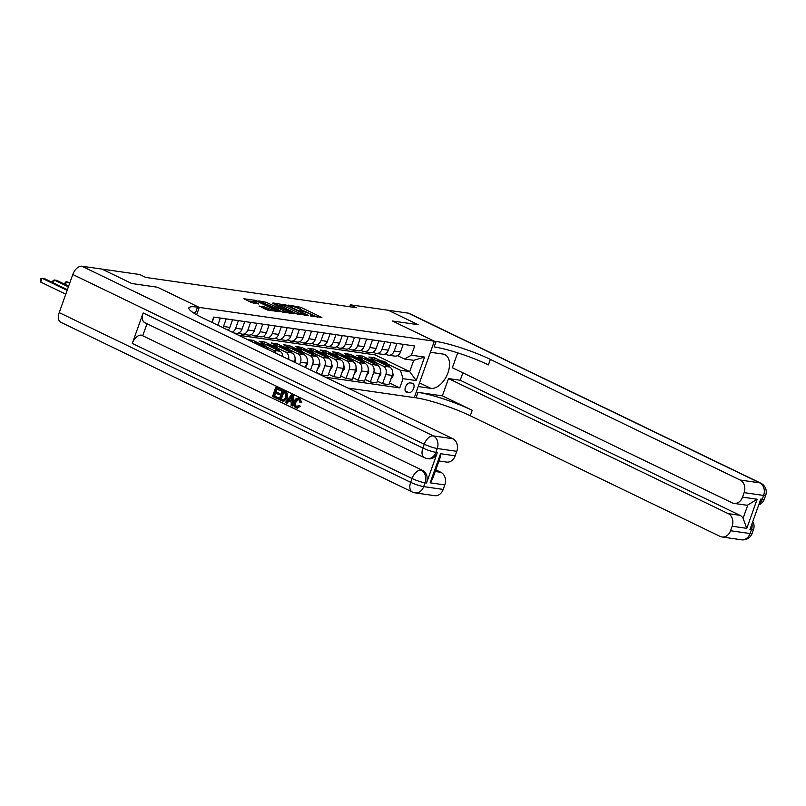 <?xml version="1.0" encoding="UTF-8"?>
<svg xmlns="http://www.w3.org/2000/svg" width="806" height="806" viewBox="0 0 806 806"><rect width="100%" height="100%" fill="white"/><g stroke="black" fill="none" stroke-linecap="round" stroke-linejoin="round"><path stroke-width="1.21" d="M310.441 315.942L321.896 317.473L300.769 307.277L288.467 305.111L291.429 306.089A5.138 0.756 19.6 0 1 298.25 308.345L300.003 309.192A5.138 0.756 19.6 0 1 301.787 310.471A5.138 0.756 19.6 0 1 300.698 310.562L299.53 310.673L302.341 311.358A5.138 0.756 19.6 0 1 309.161 313.615L310.915 314.461A5.138 0.756 19.6 0 1 312.698 315.74A5.138 0.756 19.6 0 1 311.61 315.831L310.441 315.942M259.411 306.079L267.683 310.078L279.319 311.67L255.512 300.366L243.875 298.774L251.583 302.633L258.887 304.003L254.787 301.887A4.292 0.635 19.6 0 1 253.306 300.809A4.292 0.635 19.6 0 1 255.704 301.071A4.292 0.635 19.6 0 1 259.905 302.623L273.808 309.333A4.292 0.635 19.6 0 1 275.299 310.411A4.292 0.635 19.6 0 1 272.891 310.149A4.292 0.635 19.6 0 1 268.69 308.597L264.247 306.774L259.31 306.34M442.353 395.857L417.971 392.351A40.884 6.045 -160.4 0 1 472.235 410.294L442.353 395.857L448.509 378.568L460.216 380.251L739.948 515.316A9.813 7.828 98.2 0 1 743.092 518.278L747.817 505.009L757.146 499.236L746.789 528.343L732.16 526.237L730.558 530.741L750.064 533.542L751.424 529.733L749.953 529.522L760.804 499.045L762.275 499.257L763.625 495.448L744.119 492.637A9.813 7.828 -81.8 0 0 740.2 480.033L759.715 482.844L408.259 313.141L388.26 310.26L418.102 324.687L392.492 321L434.333 341.21L199.263 307.408L157.422 287.208L131.821 283.521L101.939 269.093L131.771 283.51L157.422 287.208L199.263 307.408L197.51 307.157A40.884 6.045 19.6 0 0 188.876 307.872A40.884 6.045 19.6 0 0 203.011 318.078L452.851 438.716A9.813 7.828 98.2 0 1 456.77 451.32L437.255 448.519L435.905 452.327L437.366 452.539A9.813 7.828 98.2 0 1 428.792 458.785L427.331 458.574A9.813 7.828 -81.8 0 0 435.905 452.327A9.813 1.451 19.6 0 1 422.878 448.025L424.238 444.217L72.782 274.514A9.813 5.733 -64.2 0 1 81.89 266.212L101.888 269.083M347.91 388.049L414.264 397.59L434.333 341.21L392.492 321L418.153 324.697L388.26 310.26L350.419 304.819L349.733 306.743M101.939 269.093L139.73 274.524L145.705 277.415L356.393 307.711L350.419 304.819M295.328 313.655L308.537 315.549L287.42 305.353L273.647 303.056L295.328 313.655M293.868 313.836L280.438 311.509L258.756 300.91L266.071 302.28L276.76 307.126L280.307 307.56L272.176 303.046L293.868 313.836M412.309 383.213L410.163 382.9A5.068 2.962 115.8 0 0 405.62 386.759A5.068 2.962 115.8 0 0 406.274 392.19A5.068 2.962 115.8 0 0 406.798 392.351L408.944 392.653A5.068 2.962 115.8 0 0 413.478 388.794A5.068 2.962 115.8 0 0 412.823 383.364A5.068 2.962 115.8 0 0 412.309 383.213M196.644 314.773L199.263 307.408L196.644 314.773M238.546 335.236L375.042 354.862L409.71 371.606L413.72 360.332L404.451 358.992L411.403 355.204L414.687 345.986L213.761 317.101L211.887 322.36M411.403 355.204L424.571 357.098L416.218 380.573L403.05 378.679L400.441 370.276L387.767 364.151M389.5 382.931L399.766 387.898L403.05 378.679M399.766 387.898L325.473 377.208M375.042 354.862L375.596 353.29M380.946 360.856L374.74 357.864L368.886 357.018L389.57 367.002L389.096 366.125A12.513 9.984 -81.8 0 0 382.397 361.068L380.543 360.806A12.513 9.984 -81.8 0 0 379.948 360.735M400.441 370.276L409.71 371.606L416.218 380.573M259.028 343.326L252.812 340.334L247.513 339.568M276.115 353.381A6.539 5.219 -81.8 0 0 273.496 350.318L265.839 346.62M282.906 356.655A6.539 5.219 -81.8 0 0 279.833 351.225L259.149 341.24L265.003 342.087L264.398 343.779M288.598 359.405A6.539 5.219 -81.8 0 0 285.687 352.071L278.03 348.373M271.219 345.079L265.003 342.087M294.351 362.186L294.633 361.38A6.539 5.219 -81.8 0 0 292.024 352.978L271.35 342.993L277.193 343.84L276.599 345.532M299.6 364.715L300.487 362.226A6.539 5.219 -81.8 0 0 297.877 353.824L290.22 350.126M283.41 346.832L277.193 343.84M305.293 367.465L306.834 363.133A6.539 5.219 -81.8 0 0 304.215 354.731L283.541 344.746L289.394 345.593L288.79 347.285M310.542 370.004L312.678 363.98A6.539 5.219 -81.8 0 0 310.068 355.577L302.411 351.879M295.601 348.585L289.394 345.593M316.224 372.745L319.025 364.886A6.539 5.219 -81.8 0 0 316.415 356.484L295.731 346.499L301.585 347.346L300.981 349.038M316.345 372.412L321.594 374.951L324.878 365.733A6.539 5.219 -81.8 0 0 322.259 357.33L314.602 353.633M307.791 350.338L301.585 347.346M321.594 374.951L327.931 375.868L331.216 366.639A6.539 5.219 -81.8 0 0 328.606 358.237L307.922 348.252L313.776 349.099L313.171 350.791M328.536 374.165L333.785 376.704L337.069 367.486A6.539 5.219 -81.8 0 0 334.46 359.083L326.803 355.386M319.992 352.091L313.776 349.099M333.785 376.704L340.122 377.621L343.406 368.392A6.539 5.219 -81.8 0 0 340.797 359.99L320.113 350.005L325.967 350.852L325.362 352.544M340.726 375.918L345.976 378.457L349.26 369.239A6.539 5.219 -81.8 0 0 346.651 360.836L338.994 357.139M332.183 353.844L325.967 350.852M345.976 378.457L352.313 379.374L355.597 370.145A6.539 5.219 -81.8 0 0 352.988 361.743L332.304 351.759L338.157 352.605L337.553 354.297M352.917 377.671L358.166 380.21L361.451 370.992A6.539 5.219 -81.8 0 0 358.841 362.589L351.184 358.892M344.374 355.597L338.157 352.605M358.166 380.21L364.514 381.127L367.788 371.909A6.539 5.219 -81.8 0 0 365.178 363.496L344.505 353.512L350.348 354.358L349.754 356.05M365.108 379.425L370.357 381.963L373.641 372.745A6.539 5.219 -81.8 0 0 371.032 364.342L363.375 360.645M356.564 357.35L350.348 354.358M370.357 381.963L376.704 382.88L379.989 373.662A6.539 5.219 -81.8 0 0 377.369 365.249L356.695 355.265L362.549 356.111L361.944 357.804M377.309 381.178L382.558 383.716L385.832 374.498A6.539 5.219 -81.8 0 0 383.223 366.095L375.566 362.398M368.755 359.103L362.549 356.111M397.489 355.637L404.451 358.992M385.298 353.884L387.243 354.821A6.539 5.219 -81.8 0 0 388.482 355.194A6.539 5.219 -81.8 0 0 394.194 351.033L396.895 343.437M373.107 352.131L375.052 353.068A6.539 5.219 -81.8 0 0 376.291 353.441A6.539 5.219 -81.8 0 0 382.004 349.28L384.704 341.684M360.917 350.378L362.861 351.315A6.539 5.219 -81.8 0 0 364.1 351.688A6.539 5.219 -81.8 0 0 369.813 347.527L372.513 339.93M348.726 348.625L350.66 349.562A6.539 5.219 -81.8 0 0 351.9 349.935A6.539 5.219 -81.8 0 0 357.612 345.774L360.322 338.177M336.525 346.872L338.47 347.809A6.539 5.219 -81.8 0 0 339.709 348.182A6.539 5.219 -81.8 0 0 345.421 344.021L348.132 336.424M324.334 345.119L326.279 346.056A6.539 5.219 -81.8 0 0 327.518 346.429A6.539 5.219 -81.8 0 0 333.231 342.268L335.941 334.671M312.144 343.366L314.088 344.303A6.539 5.219 -81.8 0 0 315.327 344.676A6.539 5.219 -81.8 0 0 321.04 340.515L323.74 332.918M299.953 341.613L301.897 342.55A6.539 5.219 -81.8 0 0 303.137 342.923A6.539 5.219 -81.8 0 0 308.849 338.762L311.549 331.155M287.762 339.86L289.697 340.797A6.539 5.219 -81.8 0 0 290.936 341.17A6.539 5.219 -81.8 0 0 296.648 337.009L299.358 329.402M275.571 338.107L277.506 339.044A6.539 5.219 -81.8 0 0 278.745 339.417A6.539 5.219 -81.8 0 0 284.458 335.256L287.168 327.649M263.371 336.354L265.315 337.291A6.539 5.219 -81.8 0 0 266.554 337.664A6.539 5.219 -81.8 0 0 272.267 333.503L274.977 325.896M251.18 334.591L253.124 335.538A6.539 5.219 -81.8 0 0 254.364 335.911A6.539 5.219 -81.8 0 0 260.076 331.75L262.786 324.143M238.989 332.838L240.934 333.785A6.539 5.219 -81.8 0 0 242.173 334.158A6.539 5.219 -81.8 0 0 247.885 329.997L250.585 322.39M374.74 357.864L374.135 359.557M382.558 383.716L388.895 384.633L392.179 375.415A6.539 5.219 -81.8 0 0 389.57 367.002L383.223 366.095M388.482 355.194L394.819 356.111A6.539 5.219 -81.8 0 0 400.532 351.94L403.242 344.343M376.291 353.441L382.628 354.358A6.539 5.219 -81.8 0 0 388.341 350.187L391.051 342.59M364.1 351.688L370.438 352.605A6.539 5.219 -81.8 0 0 376.15 348.434L378.85 340.837M351.9 349.935L358.247 350.852A6.539 5.219 -81.8 0 0 363.959 346.681L366.659 339.084M339.709 348.182L346.046 349.099A6.539 5.219 -81.8 0 0 351.759 344.928L354.469 337.331M327.518 346.429L333.855 347.346A6.539 5.219 -81.8 0 0 339.568 343.175L342.278 335.578M315.327 344.676L321.665 345.593A6.539 5.219 -81.8 0 0 327.377 341.422L330.087 333.825M303.137 342.923L309.474 343.84A6.539 5.219 -81.8 0 0 315.186 339.669L317.896 332.072M290.936 341.17L297.283 342.087A6.539 5.219 -81.8 0 0 302.996 337.916L305.696 330.319M278.745 339.417L285.092 340.334A6.539 5.219 -81.8 0 0 290.805 336.162L293.505 328.566M266.554 337.664L272.891 338.58A6.539 5.219 -81.8 0 0 278.604 334.409L281.314 326.813M252.812 340.334L252.268 341.865M254.364 335.911L260.701 336.827A6.539 5.219 -81.8 0 0 266.413 332.656L269.123 325.06M242.173 334.158L248.51 335.074A6.539 5.219 -81.8 0 0 254.222 330.903L256.933 323.307M233.831 332.959L236.319 333.321A6.539 5.219 -81.8 0 0 242.032 329.15L244.732 321.554M232.158 332.153A6.539 5.219 -81.8 0 0 235.695 328.244L238.395 320.637M228.068 330.178A6.539 5.219 -81.8 0 0 229.841 327.397L232.541 319.801M222.94 327.699A6.539 5.219 -81.8 0 0 223.494 326.49L226.204 318.884M217.801 325.221L220.35 318.048M212.109 322.471L214.013 317.131M413.72 360.332L424.571 357.098M317.796 317.282L297.525 308.013M283.128 305.937L277.758 305.172M306.058 315.035L287.369 305.786L284.488 305.091A5.138 0.756 19.6 0 0 283.4 305.182A5.138 0.756 19.6 0 0 285.173 306.461L297.847 312.587A5.138 0.756 19.6 0 0 304.668 314.834L306.058 315.035L305.867 315.569M283.4 305.182L282.856 306.703A5.138 0.756 19.6 0 0 284.639 307.993L285.173 306.461M298.029 314.441A5.138 0.756 19.6 0 1 297.303 314.108L284.639 307.993M262.867 303.026L263.935 301.575M277.738 308.869L263.391 303.106M283.521 310.713A4.292 0.635 19.6 0 0 287.722 312.265A4.292 0.635 19.6 0 0 290.13 312.516A4.292 0.635 19.6 0 0 288.639 311.448L281.616 308.376L278.07 307.942L283.521 310.713L282.977 312.234A4.292 0.635 19.6 0 0 283.097 312.295M278.07 307.942L277.526 309.474L278.08 309.867L278.624 308.345M282.977 312.234L278.08 309.867M268.207 310.149A4.292 0.635 19.6 0 1 268.146 310.119L263.169 308.224M253.306 300.809L252.762 302.341A4.292 0.635 19.6 0 0 254.243 303.409L254.787 301.887M253.013 301.615L247.976 300.89M390.739 379.445L392.784 376.563A4.332 3.456 -81.8 0 0 392.643 372.815M383.313 363.99A12.513 9.984 -81.8 0 0 377.51 360.363A12.513 9.984 -81.8 0 0 375.707 360.312M387.263 365.894L387.243 365.864A12.513 9.984 -81.8 0 0 380.543 360.806M377.51 360.363L379.364 360.635A12.513 9.984 98.2 0 1 385.782 365.178M378.548 377.692L380.593 374.81A4.332 3.456 -81.8 0 0 380.452 371.052M371.032 364.342L377.369 365.249L376.906 364.372A12.513 9.984 -81.8 0 0 370.196 359.315L368.342 359.053A12.513 9.984 -81.8 0 0 367.758 358.982M371.123 362.237A12.513 9.984 -81.8 0 0 365.32 358.61A12.513 9.984 -81.8 0 0 363.516 358.559M375.072 364.141L375.052 364.111A12.513 9.984 -81.8 0 0 368.342 359.053M365.32 358.61L367.173 358.882A12.513 9.984 98.2 0 1 373.591 363.425M366.357 375.939L368.402 373.057A4.332 3.456 -81.8 0 0 368.261 369.299M358.841 362.589L365.178 363.496L364.715 362.619A12.513 9.984 -81.8 0 0 358.005 357.562L356.151 357.3A12.513 9.984 -81.8 0 0 355.567 357.229M358.922 360.484A12.513 9.984 -81.8 0 0 353.129 356.856A12.513 9.984 -81.8 0 0 351.325 356.806M362.881 362.388L362.861 362.357A12.513 9.984 -81.8 0 0 356.151 357.3M353.129 356.856L354.983 357.129A12.513 9.984 98.2 0 1 361.4 361.672M354.166 374.185L356.202 371.304A4.332 3.456 -81.8 0 0 356.071 367.546M346.651 360.836L352.988 361.743L352.524 360.866A12.513 9.984 -81.8 0 0 345.814 355.809L343.961 355.547A12.513 9.984 -81.8 0 0 343.376 355.476M346.731 358.73A12.513 9.984 -81.8 0 0 340.938 355.103A12.513 9.984 -81.8 0 0 339.135 355.053M350.681 360.635L350.67 360.604A12.513 9.984 -81.8 0 0 343.961 355.547M340.938 355.103L342.792 355.375A12.513 9.984 98.2 0 1 349.21 359.919M341.976 372.432L344.011 369.551A4.332 3.456 -81.8 0 0 343.88 365.793M334.46 359.083L340.797 359.99L340.323 359.113A12.513 9.984 -81.8 0 0 333.624 354.056L331.77 353.794A12.513 9.984 -81.8 0 0 331.175 353.723M334.54 356.977A12.513 9.984 -81.8 0 0 328.747 353.35A12.513 9.984 -81.8 0 0 326.934 353.3M340.323 359.113L338.48 358.851A12.513 9.984 -81.8 0 0 331.77 353.794M328.747 353.35L330.601 353.622A12.513 9.984 98.2 0 1 337.019 358.166M417.971 392.351L416.017 397.842L414.264 397.59L418.193 386.537L430.878 388.361A18.397 10.75 115.8 0 0 447.35 374.357A18.397 10.75 115.8 0 0 444.983 354.65A18.397 10.75 115.8 0 0 443.078 354.076L430.404 352.252L434.333 341.21L436.096 341.462A40.884 6.045 -160.4 0 1 490.36 359.395L740.2 480.033M460.216 380.251L462.866 372.815M457.667 352.847L452.368 367.748L732.09 502.813A9.813 7.828 -81.8 0 0 733.954 503.387A9.813 7.828 -81.8 0 0 742.517 497.141L757.146 499.236M732.16 526.237A9.813 7.828 -81.8 0 0 728.241 513.634L739.948 515.316M448.509 378.568L728.241 513.634M416.017 397.842A40.884 6.045 -160.4 0 1 470.281 415.775L720.131 536.413A9.813 7.828 -81.8 0 0 721.985 536.987A9.813 7.828 -81.8 0 0 730.558 530.741M408.259 313.141A9.813 5.733 -64.2 0 1 409.267 313.443L760.723 483.147A9.813 5.733 115.8 0 0 759.715 482.844A9.813 7.828 98.2 0 1 763.625 495.448A9.813 1.451 -160.4 0 0 765.7 495.277A9.813 9.813 0 0 0 760.723 483.147M744.119 492.637L742.517 497.141M747.817 505.009A9.813 7.828 98.2 0 1 745.651 505.07L733.954 503.387M436.096 341.462L434.142 346.943A40.884 6.045 -160.4 0 1 488.406 364.886L490.36 359.395M746.789 528.343L743.092 518.278M298.482 399.353L296.014 402.053C295.157 404.149 295.459 405.74 296.91 406.829L297.092 406.909M298.955 405.408L299.862 406.194L295.852 407.826C293.737 406.516 293.193 404.39 294.22 401.459C295.268 398.678 296.91 397.66 299.167 398.436L300.981 402.426L299.872 402.214L298.744 399.464C297.092 398.99 295.923 399.816 295.228 401.942C294.381 404.038 294.684 405.63 296.124 406.718L298.955 405.408L300.638 406.305L296.628 407.937M299.943 398.547L298.24 398.144L299.943 398.547L301.766 402.537L300.981 402.426M288.86 401.015L287.188 403.232L285.334 402.607L291.429 394.839L292.578 395.393L292.165 405.912L291.097 405.388L291.278 402.184L288.226 400.703L286.402 403.121M291.429 394.839L293.354 395.504L292.951 406.023L292.165 405.912M278.916 398.003L278.544 399.061L277.758 398.95L272.519 396.421L275.773 387.273L281.616 389.832L281.234 390.89L280.458 390.769L276.408 388.824L275.41 391.635L279.954 393.57L279.581 394.618L278.805 394.507L275.037 392.693L273.909 395.857L278.916 398.003L278.141 397.892L277.758 398.95M277.113 389.157L276.186 391.746M275.733 393.026L274.685 395.968M143.156 312.95L422.878 448.025A9.813 5.733 115.8 0 0 424.46 457.697L144.737 322.632A9.813 5.733 -64.2 0 1 143.156 312.95L132.295 343.427A9.813 5.733 -64.2 0 1 141.403 335.125L422.596 470.412A9.813 7.828 98.2 0 1 426.515 483.016L437.366 452.539M142.874 335.336L147.004 323.73M282.392 390.477L285.626 391.766L287.661 393.671L287.45 397.952L283.702 401.368L279.138 399.615L282.392 390.477L286.876 393.56L286.674 397.842L282.926 401.257M440.539 453.718L440.177 457.546L432.6 478.814L430.172 482.824L440.539 453.718L455.168 455.823L456.77 451.32M455.168 455.823A9.813 7.828 98.2 0 1 446.595 462.07L438.958 460.972M59.221 312.607L410.667 482.31A9.813 5.733 115.8 0 0 412.259 491.982L60.803 322.279A9.813 5.733 -64.2 0 1 59.221 312.607L72.782 274.514M435.794 469.858L440.882 472.316A9.813 7.828 98.2 0 1 444.801 484.92L430.172 482.824M426.515 483.016L425.054 482.804L423.694 486.612L443.199 489.423L444.801 484.92M443.199 489.423A9.813 7.828 98.2 0 1 434.635 495.67L415.12 492.859A9.813 7.828 -81.8 0 0 423.694 486.612A9.813 1.451 19.6 0 1 410.667 482.31L412.027 478.502L132.295 343.427M197.51 307.157L195.556 312.637A40.884 6.045 19.6 0 0 192.664 312.305M273.909 395.857L278.141 397.892M275.41 391.635L279.954 393.57M279.178 393.449L278.805 394.507M275.773 387.273L281.616 389.832M280.831 389.721L280.458 390.769M280.528 399.051L283.934 399.937L285.667 397.328L285.606 393.479L283.027 392.018L280.528 399.051L283.349 400.108M282.966 400.098L283.934 399.937M286.674 397.842L287.45 397.952M286.876 393.56L287.661 393.671M286.07 392.401L286.845 392.512M283.732 392.351L281.304 399.161M282.009 399.766L282.785 399.877M290.533 397.62L288.901 399.796L291.349 400.975L291.631 396.169L289.686 399.907L291.369 400.723M292.578 395.393L293.354 395.504M288.901 399.796L289.686 399.907M295.228 401.942L296.014 402.053M298.744 399.464L298.089 399.262M299.862 406.194L300.638 406.305M297.515 408.209L295.852 407.826M329.775 370.679L331.82 367.798A4.332 3.456 -81.8 0 0 331.679 364.04M322.259 357.33L328.606 358.237L328.133 357.36A12.513 9.984 -81.8 0 0 321.433 352.303L319.579 352.041A12.513 9.984 -81.8 0 0 318.985 351.97M322.35 355.224A12.513 9.984 -81.8 0 0 316.557 351.597A12.513 9.984 -81.8 0 0 314.743 351.547M328.133 357.36L326.279 357.098A12.513 9.984 -81.8 0 0 319.579 352.041M316.557 351.597L318.41 351.869A12.513 9.984 98.2 0 1 324.818 356.413M317.584 368.926L319.629 366.045A4.332 3.456 -81.8 0 0 319.488 362.287M310.068 355.577L316.415 356.484L315.942 355.607A12.513 9.984 -81.8 0 0 309.232 350.55L307.388 350.288A12.513 9.984 -81.8 0 0 306.794 350.217M310.159 353.471A12.513 9.984 -81.8 0 0 304.356 349.844A12.513 9.984 -81.8 0 0 302.552 349.794M314.108 355.375L314.088 355.345A12.513 9.984 -81.8 0 0 307.388 350.288M304.356 349.844L306.209 350.116A12.513 9.984 98.2 0 1 312.627 354.66M305.393 367.173L307.439 364.292A4.332 3.456 -81.8 0 0 307.298 360.534M297.877 353.824L304.215 354.731L303.751 353.854A12.513 9.984 -81.8 0 0 297.041 348.797L295.187 348.535A12.513 9.984 -81.8 0 0 294.603 348.464M297.968 351.718A12.513 9.984 -81.8 0 0 292.165 348.091A12.513 9.984 -81.8 0 0 290.361 348.041M301.918 353.622L301.897 353.592A12.513 9.984 -81.8 0 0 295.187 348.535M292.165 348.091L294.019 348.363A12.513 9.984 98.2 0 1 300.437 352.907M295.187 362.609L295.238 362.539A4.332 3.456 -81.8 0 0 295.107 358.781M285.687 352.071L292.024 352.978L291.56 352.101A12.513 9.984 -81.8 0 0 284.85 347.043L282.997 346.781A12.513 9.984 -81.8 0 0 282.412 346.711M285.767 349.965A12.513 9.984 -81.8 0 0 279.974 346.338A12.513 9.984 -81.8 0 0 278.171 346.288M289.717 351.869L289.707 351.839A12.513 9.984 -81.8 0 0 282.997 346.781M279.974 346.338L281.828 346.61A12.513 9.984 98.2 0 1 288.246 351.154M273.496 350.318L279.833 351.225L279.37 350.348A12.513 9.984 -81.8 0 0 272.66 345.29L270.806 345.028A12.513 9.984 -81.8 0 0 270.222 344.958M273.577 348.212A12.513 9.984 -81.8 0 0 267.783 344.585A12.513 9.984 -81.8 0 0 265.97 344.535M279.37 350.348L277.516 350.086A12.513 9.984 -81.8 0 0 270.806 345.028M267.783 344.585L269.637 344.857A12.513 9.984 98.2 0 1 276.055 349.401M267.501 349.22L267.169 348.595A12.513 9.984 -81.8 0 0 260.469 343.537L258.615 343.275A12.513 9.984 -81.8 0 0 258.021 343.205M261.154 346.157A12.513 9.984 -81.8 0 0 255.593 342.832A12.513 9.984 -81.8 0 0 254.132 342.762M265.194 348.111A12.513 9.984 -81.8 0 0 258.615 343.275M255.593 342.832L257.446 343.104A12.513 9.984 98.2 0 1 263.693 347.376M69.9 282.604L66.455 281.768L69.648 283.309M64.802 284.276L65.226 282.271L66.455 281.768L65.447 284.589M68.641 286.13L56.702 280.367L54.264 280.014L68.389 286.835M52.602 282.523L53.035 280.518L54.264 280.014L53.256 282.835M67.392 289.666L44.511 278.614L42.073 278.261L40.713 282.07L65.78 294.18M40.713 282.07L40.3 280.286L40.844 278.765L42.073 278.261L67.14 290.372M394.194 351.033L400.532 351.94M385.832 374.498L392.179 375.415M373.641 372.745L379.989 373.662M382.004 349.28L388.341 350.187M361.451 370.992L367.788 371.909M369.813 347.527L376.15 348.434M349.26 369.239L355.597 370.145M357.612 345.774L363.959 346.681M337.069 367.486L343.406 368.392M345.421 344.021L351.759 344.928M324.878 365.733L331.216 366.639M333.231 342.268L339.568 343.175M312.678 363.98L319.025 364.886M321.04 340.515L327.377 341.422M300.487 362.226L306.834 363.133M308.849 338.762L315.186 339.669M291.873 360.987L294.633 361.38M296.648 337.009L302.996 337.916M284.458 335.256L290.805 336.162M272.267 333.503L278.604 334.409M260.076 331.75L266.413 332.656M247.885 329.997L254.222 330.903M235.695 328.244L242.032 329.15M223.494 326.49L229.841 327.397M405.206 390.85L408.944 392.653M405.821 391.877L406.798 392.351M298.099 308.094L298.643 306.572M300.225 308.799L300.769 307.277M285.092 305.182L285.284 304.648M297.303 314.108L297.847 312.587M304.477 315.368L304.668 314.834M265.527 303.812L266.071 302.28M274.09 307.942L274.634 306.421M276.216 308.648L276.76 307.126M279.783 308.114L279.974 307.59M263.703 308.295L264.247 306.774M265.829 309L266.373 307.479M268.146 310.119L268.69 308.597M255.301 300.96L255.512 300.366M257.446 301.615L257.638 301.071M391.787 376.503L392.734 376.634M387.243 365.864L389.096 366.125M379.596 374.75L380.543 374.881M375.052 364.111L376.906 364.372M367.405 372.997L368.342 373.128M362.861 362.357L364.715 362.619M355.214 371.244L356.151 371.375M350.67 360.604L352.524 360.866M343.024 369.491L343.961 369.622M472.235 410.294L470.281 415.775M751.988 523.829A9.813 7.828 98.2 0 1 751.424 529.733A9.813 1.451 -160.4 0 0 753.489 529.562A9.813 9.813 0 0 0 752.814 521.492M741.49 539.788A9.813 9.813 0 0 0 752.139 533.37A9.813 1.451 19.6 0 1 750.064 533.542A9.813 7.828 98.2 0 1 741.49 539.788L721.985 536.987M758.718 504.909A9.813 9.813 0 0 0 764.34 499.085A9.813 1.451 19.6 0 1 762.275 499.257A9.813 7.828 98.2 0 1 759.081 503.891M419.503 382.87L430.878 388.361M81.89 266.212L433.346 435.915L452.851 438.716M141.403 335.125L422.596 470.412M435.21 471.5L440.882 472.316M433.346 435.915A9.813 5.733 115.8 0 0 424.238 444.217A9.813 1.451 -160.4 0 0 437.255 448.519A9.813 7.828 -81.8 0 0 433.346 435.915M421.135 470.2A9.813 5.733 115.8 0 0 412.027 478.502A9.813 1.451 -160.4 0 0 425.054 482.804A9.813 7.828 -81.8 0 0 421.135 470.2M284.85 391.656L285.626 391.766M330.823 367.738L331.77 367.868M318.632 365.984L319.579 366.115M314.088 355.345L315.942 355.607M306.441 364.231L307.388 364.362M301.897 353.592L303.751 353.854M289.707 351.839L291.56 352.101M265.809 348.404L267.169 348.595M312.426 316.506L312.698 315.74M301.515 311.237L301.787 310.471M306.089 315.599L306.29 315.015M280.095 308.164L280.307 307.56M289.858 313.262L290.13 312.516M275.037 311.136L275.299 310.411M753.489 529.562L752.139 533.37M765.7 495.277L764.34 499.085M424.46 457.697A9.813 9.813 0 0 0 427.331 458.574M412.259 491.982A9.813 9.813 0 0 0 415.12 492.859"/></g></svg>
